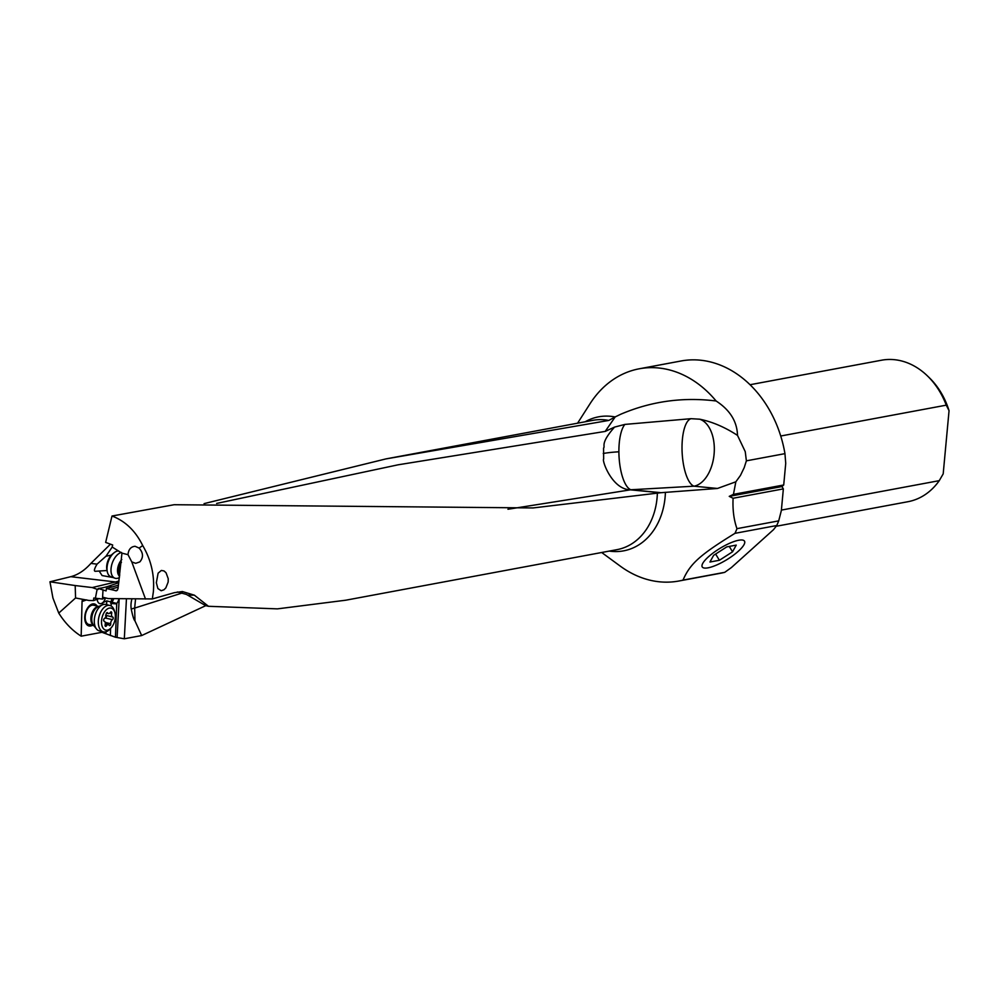 <?xml version="1.0" encoding="UTF-8"?>
<svg xmlns="http://www.w3.org/2000/svg" width="999" height="999" viewBox="0 0 999 999"><rect width="100%" height="100%" fill="white"/><g stroke="black" fill="none" stroke-linecap="round" stroke-linejoin="round"><path stroke-width="1.5" d="M110.439 544.168L90.897 563.411C84.653 570.392 77.947 574.825 70.804 576.685L49.95 581.793L52.935 598.026L58.754 613.099C64.91 622.914 72.378 630.594 81.169 636.176L101.973 632.292L115.459 637.237L124.313 638.786L141.671 635.551L205.769 605.644M204.071 503.633L385.939 458.903L608.778 420.442L615.109 416.958A68.169 53.796 -100.6 0 0 585.164 421.778M141.671 635.551L134.977 620.903L134.665 608.091L135.552 598.901M182.392 592.944L134.665 608.091A31.169 2.51 175.4 0 0 131.256 609.128C132.692 616.108 133.928 620.042 134.977 620.903M126.448 598.788L124.313 638.786M131.943 598.851A15.21 8.791 104 0 0 131.256 609.128M186.488 594.442L205.557 605.594L208.479 606.293L194.38 595.179L182.38 591.533L174.4 592.669L152.335 598.938L108.204 598.576L102.597 597.177L102.485 599.05A111.039 64.173 -76 0 1 105.245 597.839M102.485 599.05L93.781 598.026L93.519 600.586L88.923 600.461L75.562 597.989L75.187 585.551L92.27 587.562L115.422 582.017L118.032 582.966M95.355 598.413L97.128 589.31L92.27 587.562M97.128 589.31L98.089 589.485L98.252 588.448A111.039 61.926 109.8 0 0 106.081 586.962A111.039 61.926 109.8 0 0 109.103 586.026L118.781 582.704M98.252 588.448L106.094 590.909L106.406 588.511L116.521 590.796L117.982 588.861L121.953 553.159L112.175 547.015L112.662 544.979L105.644 542.407L112 516.021L174.138 504.72L533.066 507.942L661.113 492.694L717.469 488.461L735.838 481.805L740.471 475.399L744.205 467.644L746.378 460.839L745.254 451.673L737.512 435.402C724.912 427.185 712.299 421.778 699.675 419.193L691.058 418.681A34.003 11.626 -93.2 0 0 682.017 448.226A34.003 11.626 -93.2 0 0 694.005 486.188A34.003 20.367 95.5 0 0 714.322 448.676A34.003 20.367 95.5 0 0 699.675 419.193M152.335 598.938L153.359 591.833C154.683 575.362 151.136 559.939 142.72 545.566C135.489 530.881 125.25 521.028 112 516.021M208.479 606.293L277.41 608.866L345.929 600.187M161.376 570.441L158.117 573.164L156.344 582.717L157.879 588.536L161.189 590.746L163.973 589.772L165.846 587.874L168.157 582.042L168.232 578.696L166.046 572.764L164.048 570.953L161.376 570.441M601.685 552.497L620.342 566.183A107.954 85.177 -100.6 0 0 649.325 580.032A107.954 85.177 -100.6 0 0 678.858 581.018A107.954 85.177 -100.6 0 0 683.004 580.107C690.009 563.823 700.012 554.832 734.989 533.329A107.954 85.177 -100.6 0 0 736.962 528.658C733.828 519.767 732.542 509.627 733.091 498.264L729.245 496.366L781.955 486.55L783.353 488.886L733.091 498.264M735.838 481.805L733.453 494.355L729.245 496.366M746.378 460.839L784.952 453.646L785.726 463.336L783.716 484.99L781.955 486.55M615.109 416.958L620.754 414.235C651.111 401.286 682.891 396.865 716.108 400.986A107.954 85.177 -100.6 0 0 668.831 369.767A107.954 85.177 -100.6 0 0 639.298 368.781L681.043 360.989A107.954 85.177 79.4 0 1 710.576 361.975A107.954 85.177 79.4 0 1 784.952 453.646M683.004 580.107L724.75 572.327A107.954 85.177 79.4 0 1 720.604 573.239L678.858 581.018M639.298 368.781A107.954 85.177 -100.6 0 0 590.059 403.696L577.584 423.189M716.108 400.986C729.969 410.002 737.1 421.478 737.512 435.402M615.322 416.745L605.194 431.418L614.547 427.097C599.8 443.768 605.506 446.066 603.571 448.064L603.646 459.103C601.748 460.164 611.962 489.522 630.444 489.835A34.003 20.367 95.5 0 0 630.881 489.76A34.003 11.626 86.8 0 1 618.893 451.798A34.003 11.626 86.8 0 1 624.875 424.413L691.058 418.681M614.547 427.097L624.875 424.413M605.194 431.418L398.164 464.797L216.621 503.446M660.464 492.769L630.444 489.835L507.954 509.253M112.213 547.027L105.981 556.231L111.351 555.119M186.476 594.43L177.41 591.957M121.953 553.159L127.997 554.657L131.781 561.913L145.504 599.025M131.781 561.913L135.702 563.324L139.835 561.888C143.569 557.454 143.332 552.847 139.111 548.076L135.09 546.291C130.869 546.678 128.509 549.462 127.997 554.657M139.111 548.076L142.72 545.566M110.964 589.148L118.207 587.15M106.406 588.511L118.456 585.164M738.698 540.247A24.75 6.606 -31.4 0 1 744.48 541.121A24.75 6.606 -31.4 0 1 733.054 555.506A24.75 6.606 -31.4 0 1 708.041 567.832A24.75 6.606 -31.4 0 1 702.222 566.908A24.75 6.606 -31.4 0 1 713.773 552.509A24.75 6.606 -31.4 0 1 738.698 540.247M736.962 528.658L778.708 520.879A107.954 85.177 79.4 0 1 776.735 525.536L734.989 533.329M776.735 525.536L773.538 529.645L731.368 567.582L724.75 572.327M783.353 488.886L781.355 510.551L778.708 520.879M733.453 494.355L783.716 484.99M780.731 436.014L946.265 405.157L949.05 410.701L943.193 473.863L939.26 480.656A71.965 56.793 79.4 0 1 907.941 501.71L776.186 526.273M750.049 384.727L881.555 360.214A71.965 56.793 79.4 0 1 901.248 360.876A71.965 56.793 79.4 0 1 927.309 375.786A71.965 56.793 79.4 0 1 946.265 405.157M939.26 480.656L781.393 510.089M927.309 375.786L929.207 377.622A68.756 54.258 79.4 0 1 949.05 410.701M105.981 556.231L97.053 564.135L90.897 563.411M107.043 570.516L95.654 571.266C93.631 571.528 94.093 569.155 97.053 564.135M99.238 571.153L102.098 575.549L113.137 577.559M119.006 581.006L115.422 582.017M49.95 581.793L75.187 585.551M58.754 613.099L75.562 597.989M81.169 636.176L82.055 601.51A2.835 2.16 70.4 0 1 82.755 599.775M99.326 598.526L93.519 600.586M118.993 598.701A7.368 4.258 -76 0 1 116.721 603.421L115.459 637.237M97.215 599.275A7.08 4.096 -76 0 0 100.874 603.633A7.08 4.096 -76 0 0 102.735 602.659L106.756 600.886L110.789 601.898L110.752 603.371L111.788 602.185A7.368 4.258 104 0 0 113.736 598.638M117.133 636.925L119.181 598.701M111.139 605.981L111.201 603.483L116.309 603.883M110.377 635.564L110.564 628.433M92.345 625.337A11.339 6.556 -76 0 1 91.384 625.786A11.339 6.556 -76 0 1 84.753 617.407A11.339 6.556 -76 0 1 91.945 604.12A11.339 6.556 -76 0 1 97.14 606.093M111.925 598.613A7.08 4.096 -76 0 1 110.789 601.898M102.685 604.745L102.735 602.659A7.08 4.096 104 0 0 105.457 597.889M90.36 624.512A9.915 5.732 -76 0 1 88.861 624.475A9.915 5.732 -76 0 1 85.352 615.234A9.915 5.732 -76 0 1 91.496 605.369A9.915 5.732 -76 0 1 92.158 605.194A9.915 5.732 -76 0 1 93.656 605.219L98.726 606.493M121.541 552.447A13.599 7.58 109.8 0 0 111.688 564.947A13.599 7.58 109.8 0 0 114.873 578.184A13.599 7.58 109.8 0 0 117.32 578.346A13.599 7.58 109.8 0 0 118.007 578.171L119.43 577.734M114.873 578.184L110.889 576.748A13.599 7.58 -70.2 0 1 107.293 571.703A13.599 7.58 -70.2 0 1 114.111 552.747A13.599 7.58 -70.2 0 1 117.657 550.986A13.599 7.58 -70.2 0 1 118.444 550.899M107.293 571.703L106.893 569.78A11.339 6.319 -70.2 0 1 112.575 553.983L114.111 552.747M103.334 631.868L99.301 630.856A13.599 7.855 -76 0 1 96.466 628.933A13.599 7.855 -76 0 1 94.955 615.771A13.599 7.855 -76 0 1 102.46 604.845A13.599 7.855 -76 0 1 103.809 604.42A13.599 7.855 -76 0 1 105.857 604.47L109.902 605.469A13.599 7.855 104 0 0 107.842 605.419A13.599 7.855 104 0 0 98.626 618.481A13.599 7.855 104 0 0 103.334 631.868A13.599 7.855 104 0 0 105.382 631.917A13.599 7.855 104 0 0 109.703 629.333L110.989 627.996A11.339 6.556 104 0 0 114.848 612.474A11.339 6.556 104 0 0 109.44 608.079A11.339 6.556 104 0 0 101.573 620.391A11.339 6.556 104 0 0 107.392 630.157A11.339 6.556 104 0 0 110.989 627.996M109.74 625.611A1.386 0.799 -76 0 1 109.191 625.324A3.222 1.861 104 0 0 108.379 624.662A3.222 1.861 104 0 0 107.892 624.65A3.222 1.861 104 0 0 106.431 625.836A1.386 0.799 -76 0 1 105.157 624.787A3.222 1.861 104 0 0 104.133 621.191A1.386 0.799 -76 0 1 104.371 618.581A3.222 1.861 104 0 0 106.106 614.485A1.386 0.799 -76 0 1 107.63 612.911A3.222 1.861 104 0 0 108.441 613.561A3.222 1.861 104 0 0 108.928 613.573A3.222 1.861 104 0 0 110.39 612.399A1.386 0.799 -76 0 1 111.676 613.448A3.222 1.861 104 0 0 112.687 617.032A1.386 0.799 -76 0 1 112.45 619.642A3.222 1.861 104 0 0 110.714 623.751A1.386 0.799 -76 0 1 109.74 625.611M114.848 612.474L114.336 610.689A13.599 7.855 104 0 0 109.902 605.469M105.07 617.969L112.45 619.642M105.582 615.259L106.456 616.545L105.332 617.882M713.611 555.344L726.76 546.89L736.238 545.117L732.554 551.81L719.405 560.264L709.939 562.025L713.611 555.344M715.621 554.045L719.405 560.264M732.554 551.81L729.27 546.416M385.939 458.903L592.931 420.329A65.772 51.898 79.4 0 1 608.778 420.442M657.367 493.206A65.772 51.898 79.4 0 1 617.045 549.637L345.929 600.174M609.265 551.086A68.169 53.796 -100.6 0 0 665.409 492.295M717.469 488.461L694.005 486.188L630.881 489.76L661.113 492.694M603.246 453.509A34.003 4.633 179.6 0 1 603.558 453.446A34.003 4.633 179.6 0 1 618.893 451.798M194.38 595.179L187.812 595.117M102.597 597.177L103.009 589.81M117.445 590.172L115.409 590.746M111.838 587L109.103 586.026M70.804 576.685L115.597 581.98M82.055 601.51L86.638 599.887M111.788 602.185L116.721 603.421M105.919 633.304L105.956 631.78M106.344 617.007L106.369 615.933M106.656 604.67L106.756 600.886M101.998 631.53L101.973 632.292M119.78 574.999A9.915 5.532 -70.2 0 1 121.441 562.237M121.791 559.552A10.302 5.744 109.8 0 0 119.618 576.223M98.614 606.543A9.915 5.732 104 0 0 97.815 606.605A9.915 5.732 104 0 0 91.209 615.521A9.915 5.732 104 0 0 93.869 625.636M96.466 628.933L93.419 625.062A10.302 5.957 -76 0 1 92.27 615.097A10.302 5.957 -76 0 1 97.952 606.83L102.46 604.845M110.714 623.751L105.157 622.365M112.687 617.032L106.094 615.396M111.676 613.448L109.902 612.999M107.63 612.911L106.843 612.712M106.431 625.836L105.082 625.499M93.943 625.736L88.861 624.475M106.481 613.074L108.441 613.561M105.307 623.9L108.379 624.662"/></g></svg>
